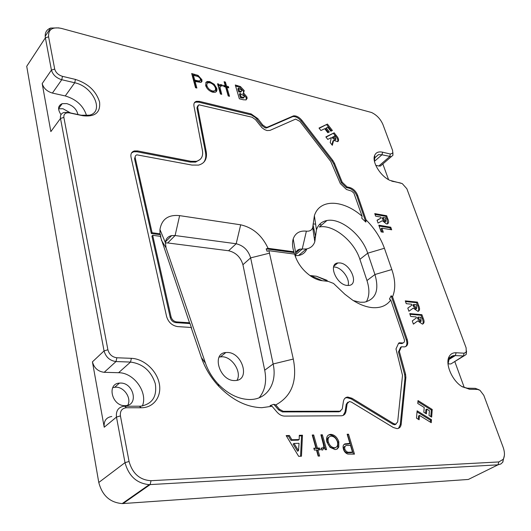 <?xml version="1.0" encoding="UTF-8"?>
<svg xmlns="http://www.w3.org/2000/svg" width="531" height="531" viewBox="0 0 531 531"><rect width="100%" height="100%" fill="white"/><g stroke="black" fill="none" stroke-linecap="round" stroke-linejoin="round"><path stroke-width="0.8" d="M396.06 424.156L394.679 424.767L392.781 424.196L351.097 398.854L346.869 397.639L345.15 398.071M390.763 299.988C386.701 305.69 380.528 308.232 372.244 307.622C365.965 307.004 359.394 304.489 352.531 300.068L344.785 294.174L333.514 283.421L328.165 281.364L322.257 280.7C318.62 280.268 314.883 278.808 311.04 276.312C303.108 270.803 297.692 263.661 294.798 254.873L294.566 254.103L268.925 250.705L293.298 359.056C297.559 381.046 291.711 396.325 275.762 404.914L279.465 409.268L283.269 411.306L339.966 411.22L342.249 408.95L343.411 401.456C343.915 398.754 345.376 397.288 347.778 397.055L352.007 398.27L393.71 423.652L395.608 424.216L397.659 421.986L402.505 375.357L395.993 348.94L398.575 343.291L399.285 342.787L402.856 342.973C404.363 342.648 404.808 341.406 404.204 339.249L390.763 299.988L389.415 299.119L391.141 295.774L406.334 340.026C407.27 342.966 407.038 345.163 405.644 346.617M340.617 411.1L338.911 411.804L282.366 411.917L278.569 409.879L273.817 404.303L270.06 405.618L272.038 406.275L276.936 412.023C279.279 414.665 281.822 416.025 284.563 416.098L341.426 415.78C343.969 415.547 345.495 414.021 346.013 411.213L347.148 403.713L349.338 401.502L351.442 402.106L393.298 427.501L397.075 428.63C399.451 428.424 400.825 426.924 401.197 424.143L405.883 377.488L405.545 374.123L399.345 351.389L401.429 346.77L404.503 346.902C407.529 346.258 408.425 343.769 407.204 339.448L392.542 296.816L391.141 295.774M401.429 346.77L400.553 347.347L398.469 351.967L404.649 374.687L404.987 378.052L400.261 424.687L398.496 428.338M194.386 102.795L195.766 102.111L198.767 102.164L251.415 114.975L255.418 117.517L261.916 125.628L265.241 127.951L266.728 127.885L292.747 116.601C295.588 116.269 298.435 117.782 301.283 121.154L332.054 161.072L333.733 163.94L341.433 182.85L346.385 187.616L348.741 188.08C352.411 189.182 355.113 191.777 356.845 195.886L365.839 222.077L361.757 218.214L362.082 216.223L353.911 193.165L351.668 191.133L346.464 189.481L340.358 183.613L330.78 161.464L299.896 121.393L295.628 119.11L269.947 130.414L266.974 130.553L264.445 129.537L261.982 127.732L255.464 119.588L252.106 117.238L198.899 104.786L197.651 107.149L206.22 151.6C207.342 158.842 204.8 163.342 198.581 165.101L191.93 165.068L136.945 154.846C135.511 155.271 134.94 156.313 135.239 157.972L152.098 232.737L159.964 233.799L159.95 229.531C161.749 219.117 168.307 214.484 179.631 215.632L240.682 224.812C252.929 227.607 262.062 235.445 268.069 248.316L266.19 248.866L294.108 252.597L294.552 254.097M365.839 222.077L366.098 219.92L357.609 195.229C355.876 191.127 353.168 188.525 349.498 187.423L347.148 186.952L342.183 182.179L334.477 163.263L332.798 160.395L302 120.451C299.145 117.079 296.298 115.559 293.457 115.891L267.445 127.155L265.951 127.221L262.626 124.891L257.807 118.612L251.117 113.919L199.457 101.375L196.457 101.315C194.406 101.952 193.576 103.525 193.961 106.027L202.444 150.572C203.327 156.34 201.295 159.924 196.357 161.324L190.961 161.298L137.635 150.937L134.429 150.95C131.588 151.793 130.453 153.877 131.031 157.183L166.608 316.589C168.44 322.337 172.117 325.676 177.646 326.598L191.12 327.468L191.611 328.258L190.018 323.578L175.761 322.622C173.013 322.151 171.181 320.492 170.265 317.631L151.926 236.089L152.676 235.313L171.075 316.907C171.984 319.768 173.816 321.428 176.571 321.899L189.521 322.775L160.335 236.328L152.676 235.313M366.098 219.92C374.554 228.403 380.661 237.848 384.411 248.262L391.825 269.542C395.456 280.209 395.695 289.295 392.542 296.816M353.4 300.626L360.124 302.232L364.339 302.199C375.888 299.365 379.426 290.145 374.939 274.52L367.717 253.194C361.903 234.828 340.623 217.597 326.917 220.518C321.72 221.507 318.235 224.593 316.443 229.784L314.81 241.718C313.429 245.76 310.595 248.183 306.314 248.966L300.174 249.092C297.918 249.497 296.424 250.811 295.701 253.041L295.435 256.772M273.817 404.303L275.762 404.914M272.038 406.275L261.856 407.689C246.716 407.29 232.372 400.168 218.825 386.322C210.86 377.733 205.052 368.156 201.388 357.595L191.12 327.468M249.351 399.531L251.601 399.458C268.082 398.549 277.295 382.201 273.133 363.981L250.639 257.874C248.276 250.24 243.463 245.534 236.182 243.756L175.104 235.538L171.652 235.598C167.955 236.408 165.858 238.758 165.367 242.647L166.084 247.904L205.484 363.204C208.145 370.857 212.347 377.78 218.095 383.979C227.859 393.975 238.273 399.159 249.351 399.531M269.589 253.154L250.639 257.874L242.926 264.723L264.717 370.213C266.881 381.391 265.042 390.57 259.194 397.752M366.297 301.827C369.51 296.238 369.729 289.143 366.967 280.547L359.892 259.327C354.204 241.047 333.043 223.996 319.323 226.996L326.917 220.518M77.944 114.53C76.67 109.16 72.933 105.516 66.74 103.605L62.173 103.671C57.852 105.669 57.467 109.32 61.019 114.636M58.576 108.795L63.003 108.749L70.55 112.964M120.59 383.063L119.462 383.103C106.545 383.641 111.849 406.175 124.944 405.657L125.747 405.631C138.85 405.087 133.566 382.725 120.59 383.063M112.718 387.657L115.884 387.172C124.247 386.953 131.781 398.389 127.752 405.246M347.174 285.446C336.388 284.808 327.826 263.827 337.855 262.958L339.926 262.945C350.626 263.761 359.122 284.497 348.993 285.426L347.174 285.446M333.568 266.987L334.769 267.047C341.971 267.631 350.241 279.047 348.097 285.492M234.51 380.561C219.569 380.9 211.258 353.254 225.834 352.531L227.48 352.478C242.255 352.418 250.526 379.745 235.718 380.521L234.51 380.561M219.157 357.058L222.111 356.759C232.22 356.706 242.05 372.204 236.979 380.322M135.385 156.041L134.535 158.796L151.342 233.521L160.495 234.742L159.964 233.799M160.495 234.742L160.86 237.271L160.335 236.328M268.925 250.705L267.053 251.263L266.19 248.866M294.108 252.597L293.636 250.997C292.302 246.404 292.163 242.368 293.218 238.884C295.316 233.089 299.703 230.507 306.38 231.151C309.613 231.45 311.724 230.268 312.713 227.607L314.379 215.725C319.675 198.461 343.232 199.576 362.082 216.223M293.875 251.78L268.069 248.316M319.012 128.057L327.441 124.081L332.386 130.48L330.853 131.23L327.773 127.248L326.26 127.971L329.339 131.96L327.813 132.704L324.72 128.701L320.91 130.52L319.012 128.057M378.795 225.19L390.77 227.215L391.686 229.79L381.875 228.151L383.309 232.233L381.139 231.881L378.795 225.19M220.431 93.994L217.531 83.779L218.825 84.117L219.25 85.61L220.305 84.582L222.575 85.245L222.17 86.141L220.823 85.776L219.987 87.436L221.732 94.326L220.431 93.994M195.514 87.695L191.684 73.524L198.09 75.402L201.913 79.696L201.972 81.442L200.891 82.398L195.089 81.475L196.868 88.04L195.514 87.695M409.72 313.595L421.906 314.704L423.074 317.989C424.588 321.315 424.375 323.366 422.444 324.122L417.718 320.903L413.403 324.129L412.288 320.93L416.41 317.883L416.072 316.921L410.722 316.449L409.72 313.595M418.016 400.58L432.227 409.474L431.663 417.114L429.021 415.468L429.387 410.715L426.805 409.109L426.433 413.861L423.818 412.229L424.203 407.483L417.764 403.46L418.016 400.58M322.344 434.796L326.598 449.638L325.158 449.684L324.527 447.487L322.363 450.049L320.956 449.578L321.295 447.958L322.111 448.197C323.306 447.772 323.777 446.671 323.532 444.905L320.91 434.829L322.344 434.796L321.421 435.374L325.51 449.677M348.528 434.219L354.482 454.111L347.865 454.065C345.714 453.355 344.221 451.689 343.391 449.067C342.661 446.379 343.192 444.646 344.977 443.876L349.889 443.392L347.161 434.252L348.528 434.219L347.599 434.783L353.38 454.151M374.747 213.601L386.681 215.745L387.736 218.699C389.004 221.44 388.871 223.179 387.331 223.923L386.422 223.896L382.38 220.704L378.052 223.066L377.05 220.199L381.185 217.962L380.88 217.093L375.643 216.163L374.747 213.601M129.06 461.472C132.524 473.632 139.852 480.044 151.036 480.701L498.821 461.943L503.176 459.348C504.901 456.248 504.862 452.133 503.049 447.002L483.801 395.329L479.951 390.278L477.575 389.429L469.49 389.263L461.625 386.389C451.768 380.136 444.945 363.516 449.18 356.533C450.66 353.878 452.97 352.617 456.116 352.75L464.154 353.201L466.238 352.093L466.118 347.851L406.852 188.744L402.252 183.6L389.873 180.348C380.481 176.199 371.76 161.902 374.634 155.49C375.921 152.43 378.583 151.328 382.619 152.191L390.365 154.03L392.774 153.074L392.588 150.446L382.957 124.593C380.561 119.044 376.764 115.015 371.554 112.499L61.357 28.389C52.37 26.643 48.115 29.457 48.6 36.845L54.706 69.096C55.768 72.621 58.35 75.037 62.466 76.338L75.429 79.411C88.007 83.44 96.058 90.967 99.569 101.985C100.651 112.572 95.036 117.145 82.71 115.712L69.534 112.917C65.492 112.399 63.601 113.899 63.866 117.424L107.893 349.77C109.24 354.456 112.227 357.124 116.86 357.768L131.376 358.325C143.715 358.744 156.512 370.24 159.2 383.196C162.061 396.159 153.924 407.835 141.292 407.762L126.517 407.742C121.991 408.22 119.96 410.934 120.424 415.899L129.06 461.472L125.011 462.66L116.468 417.067C115.838 410.755 118.347 407.138 123.989 406.228L140.615 406.208C152.331 404.045 157.222 396.531 155.284 383.654C151.116 370.943 142.866 363.748 130.533 362.069L116.017 361.551C109.837 360.708 105.855 357.157 104.063 350.905L60.494 118.433C60.049 115.366 61.204 113.382 63.959 112.472L68.068 112.433L81.216 115.227L89.467 115.194C104.786 111.762 92.991 86.321 74.732 82.77L61.769 79.73C56.286 78.004 52.834 74.791 51.427 70.085L45.381 37.814C44.637 32.935 46.363 29.69 50.564 28.07L58.881 27.884M417.127 410.821L431.471 419.729L431.252 422.696L419.49 415.408L419.118 419.769L416.483 418.143L417.127 410.821M338.778 447.002L337.351 448.914L335.121 449.598L330.016 447.301L326.904 442.077C325.915 437.398 327.176 434.823 330.694 434.351C334.417 434.663 337.125 437.126 338.818 441.739L338.778 447.002L336.641 449.292M317.91 449.943L319.629 456.036L318.169 456.096L316.449 449.989L314.352 450.062L313.834 448.21L315.925 448.144L312.235 435.015L313.688 434.989L317.385 448.091L319.47 448.025L319.987 449.87L317.91 449.943L316.974 450.507L318.54 456.083M405.272 300.871L417.426 302.112L418.581 305.358C420.054 308.591 419.855 310.595 417.997 311.365L413.218 308.153L408.903 311.259L407.801 308.106L411.923 305.166L411.591 304.217L406.255 303.686L405.272 300.871M302.471 435.234L301.462 456.222L298.654 456.335L286.156 435.593L289.402 435.52L291.871 439.748L299.172 439.562L299.298 435.301L302.471 435.234L301.548 435.818L300.553 456.262M206.101 82.205L207.296 81.482L209.725 81.582L214.258 84.316L216.748 88.325C217.265 90.409 216.714 91.737 215.095 92.314L212.699 92.208C209.214 91.073 206.858 88.823 205.623 85.471L206.101 82.205M225.283 85.796L224.109 81.728L225.39 82.066L226.564 86.128L228.396 86.606L228.755 87.847L226.923 87.369L229.498 96.29L228.211 95.965L225.642 87.038L223.803 86.56L223.445 85.318L225.283 85.796L224.6 86.566L223.737 86.347M325.848 136.912L334.191 132.816L336.209 135.425C338.712 138.306 339.229 140.396 337.749 141.697L333.654 140.343L332.326 145.302L330.222 142.58L331.324 137.642L327.766 139.401L325.848 136.912M243.298 99.775L239.342 98.779L235.293 84.993L240.457 86.58L244.22 90.622L243.563 92.885L246.948 97.014L247.101 98.461L246.026 99.914L243.298 99.775M86.566 115.665C83.52 105.888 76.418 99.317 65.26 95.945L74.732 82.77L75.429 79.411M142.368 406.009C148.169 392.469 133.885 372.55 118.592 372.709L130.533 362.069L131.376 358.325M392.907 152.57L392.913 155.317L391.294 156.665L381.955 154.786L378.444 154.647L374.813 157.753L374.388 160.979M466.576 351.018L466.165 354.489L463.875 355.969L454.264 355.558C451.967 355.77 450.261 356.898 449.14 358.949L448.025 364.093M462.249 386.794L467.267 388.181L475.351 388.353L479.022 389.774M120.424 415.899L116.468 417.067L104.215 427.236L92.421 361.87L104.063 350.905L107.893 349.77M63.866 117.424L60.494 118.433L50.857 131.595L42.188 83.586L51.427 70.085L54.706 69.096M48.6 36.845L45.381 37.814L26.723 66.302L98.779 482.487L125.011 462.66C128.741 476.121 136.819 483.449 149.244 484.644L122.216 503.58C110.043 502.591 102.231 495.556 98.779 482.487M504.41 455.24L502.711 462.229L500.846 463.981L497.985 464.837L149.244 484.644M151.036 480.701L150.12 484.617L123.079 503.547L468.349 479.453L497.985 464.837L498.821 461.943M382.844 163.96L388.566 179.67M454.795 361.538L464.306 387.65M123.079 503.547L122.216 503.58M62.466 76.338L61.769 79.73L52.403 93.071L65.26 95.945M52.403 93.071C46.96 91.412 43.555 88.252 42.188 83.586M116.86 357.768L116.017 361.551L104.195 372.311L118.592 372.709M104.195 372.311C98.069 371.527 94.146 368.043 92.421 361.87M104.215 427.236C103.638 420.997 106.154 417.406 111.762 416.457M382.081 164.623L380.422 166.057L378.829 166.004L389.701 156.599L390.365 154.03M375.762 165.32L378.829 166.004M453.109 362.573L463.384 355.976L464.154 353.201M448.031 363.848L450.381 363.954M391.579 181.058L400.075 182.91M313.071 224.049L315.6 224.036M319.456 224.487L321.686 224.985M313.94 229.18L313.044 229.863M306.858 248.866C305.358 252.537 302.59 254.747 298.555 255.497L295.355 255.67M322.257 280.7L310.575 275.576L316.456 276.259L327.043 280.341M179.631 215.632L175.104 235.538L167.723 242.952L228.589 250.751L236.182 243.756L240.682 224.812M167.723 242.952L165.347 242.893M242.926 264.723C240.616 257.13 235.837 252.471 228.589 250.751M189.521 322.775L190.018 323.578M375.032 214.431L385.904 216.369L386.681 215.745M385.904 216.369L386.953 219.33L387.597 223.856M377.11 220.372L381.185 217.962M384.756 221.965L385.811 221.347L385.46 217.902L383.024 217.471L382.24 218.102L382.592 219.097L384.756 221.965L385.42 221.659M382.592 219.097L383.375 218.467L385.539 221.334M383.024 217.471L383.375 218.467M417.034 411.877L430.541 420.26L431.471 419.729M430.541 420.26L430.402 422.172M418.275 419.251L418.561 415.952L419.49 415.408M349.889 443.392L348.953 443.949L344.035 444.434L344.977 443.876M345.104 446.259C343.842 446.664 343.418 447.766 343.836 449.571C344.951 452.034 346.497 453.102 348.489 452.77L351.549 452.658L352.491 452.1L350.5 445.436L347.798 445.476C345.475 445.197 344.466 446.372 344.778 449.014C345.893 451.476 347.447 452.545 349.431 452.22L352.491 452.1M343.836 449.571L344.778 449.014M328.098 435.254L330.694 434.351M329.764 434.929C333.488 435.234 336.196 437.69 337.882 442.303L338.818 441.739M337.882 442.303L337.842 447.567M329.154 436.933C327.288 437.849 326.698 439.741 327.395 442.595C328.689 446.153 330.773 448.071 333.66 448.343L335.585 447.6M328.331 442.024C329.625 445.589 331.716 447.507 334.596 447.779C337.258 447.321 338.194 445.317 337.411 441.765C336.13 438.261 334.059 436.389 331.218 436.15C328.536 436.509 327.574 438.467 328.331 442.024L327.395 442.595M333.66 448.343L334.596 447.779M322.742 449.996L323.591 448.051L324.527 447.487M321.129 448.768L322.111 448.197M321.175 448.768L322.144 448.197M321.069 435.38L321.421 435.374M313.987 448.748L315.925 448.144M312.387 435.573L313.688 434.989M312.766 435.566L316.449 448.662L317.385 448.091M316.449 448.662L318.534 448.595L319.47 448.025M318.534 448.595L318.905 449.903M417.924 401.642L431.305 410.005L432.227 409.474M431.305 410.005L430.814 416.589M425.59 413.337L425.882 409.647L426.805 409.109M405.518 301.575L416.583 302.697L417.426 302.112M416.583 302.697L417.738 305.936C418.72 308.126 418.919 309.912 418.342 311.305M408.897 311.239L413.218 308.153M415.594 309.142L416.623 308.557L416.258 304.681L413.775 304.429L412.932 305.02L413.317 306.108L415.594 309.142L416.198 308.85M413.317 306.108L414.16 305.524L416.437 308.557M413.775 304.429L414.16 305.524M409.965 314.279L421.056 315.281L421.906 314.704M421.056 315.281L422.225 318.567C423.234 320.81 423.433 322.642 422.815 324.056M413.39 324.076L417.718 320.903M420.087 321.852L421.116 321.275L420.744 317.332L418.255 317.113L417.406 317.691L417.791 318.792L420.087 321.852L420.685 321.567M417.791 318.792L418.647 318.215L420.944 321.275M418.255 317.113L418.647 318.215M286.501 436.157L288.486 436.11L289.402 435.52M288.486 436.11L290.948 440.338L291.871 439.748M290.948 440.338L298.249 440.146L299.172 439.562M299.285 435.871L301.548 435.818M294.028 443.458L293.099 444.042L297.592 451.217L298.522 450.64L299.053 443.312L294.028 443.458L298.522 450.64M191.97 74.572L197.413 76.198L198.09 75.402M197.413 76.198L199.098 77.287M199.683 77.831L201.236 80.493L201.913 79.696M201.236 80.493L201.289 82.239M195.906 87.794L194.412 82.272L195.089 81.475M196.656 81.528L197.333 80.732L199.875 81.017L200.579 79.358C199.669 77.453 198.196 76.345 196.165 76.039L193.423 75.316L192.753 76.119L194.021 80.818L199.198 81.814L199.961 80.991M194.021 80.818L194.698 80.022L197.333 80.732M193.423 75.316L194.698 80.022M205.756 82.683L206.612 82.265L209.048 82.365L209.725 81.582M209.048 82.365L211.219 83.261M213.628 85.04L214.258 84.316M214.803 86.54L216.057 89.102L216.748 88.325M216.057 89.102L215.911 91.929M210.269 91.199L213.508 91.783L214.71 90.788M206.997 83.825L206.274 86.606L206.951 88.126M215.44 88C214.504 85.471 212.712 83.752 210.07 82.829L208.278 82.763C207.004 83.181 206.566 84.203 206.957 85.823C207.893 88.365 209.685 90.071 212.34 90.94L214.192 91L215.042 90.535L215.559 89.447L215.44 88M211.65 91.724L212.34 90.94M206.274 86.606L206.957 85.823M217.823 84.807L218.825 84.117M218.141 84.894L218.566 86.387L219.25 85.61M219.316 85.484L220.664 85.385L221.347 84.608M220.664 85.385L221.639 85.849M221.918 85.989L222.575 85.245M220.08 86.566L219.303 88.212L219.987 87.436M219.303 88.212L220.75 94.08M224.407 82.756L225.39 82.066M224.706 82.836L225.881 86.898L226.564 86.128M225.881 86.898L227.706 87.376L228.396 86.606M228.516 96.038L226.239 88.139L226.923 87.369M379.081 226.007L389.98 227.839L390.77 227.215M389.98 227.839L390.61 229.611M382.234 232.06L381.085 228.781L381.875 228.151M326.027 137.151L334.191 132.816M333.468 133.493L335.486 136.102C337.411 138.246 338.161 140.111 337.736 141.704M331.921 144.777L332.924 141.02L333.654 140.343M335.194 139.978L335.917 139.301L334.557 136.036L332.14 137.556L334.975 140.051L335.486 139.58M332.864 136.872L335.917 139.301M319.211 128.316L327.441 124.081M326.724 124.765L331.483 130.925M328.43 132.405L325.536 128.655L326.26 127.971M235.591 86.015L239.766 87.336L240.457 86.58M239.766 87.336L243.53 91.378L244.22 90.622M243.53 91.378L243.556 92.892L242.873 93.642L246.258 97.764L246.948 97.014M246.258 97.764L246.225 99.815M240.443 97.684L241.134 96.927L244.008 97.365L244.426 96.277L240.092 93.39L239.401 94.146L240.443 97.684L243.317 98.122L243.802 97.399M238.724 91.856L239.415 91.1L241.393 91.378L241.824 90.297L238.532 88.106L237.842 88.869L238.724 91.856L240.702 92.142L241.2 91.412M238.532 88.106L239.415 91.1M240.092 93.39L241.134 96.927M203.479 162.599C205.59 159.977 206.267 156.565 205.497 152.377L196.955 107.939L197.744 105.762M131.595 152.868L133.732 151.773L136.938 151.76L190.244 162.081L195.634 162.101L200.194 159.386M151.342 233.521L152.098 232.737M341.433 182.85L342.183 182.179M346.385 187.616L347.148 186.952M398.469 351.967L399.345 351.389M347.825 402.193L346.239 404.297L345.097 411.79L343.238 415.348M403.175 342.913L401.98 343.55L398.542 343.365M392.781 424.196L393.71 423.652M400.261 424.687L401.197 424.143M261.916 125.628L262.626 124.891M391.825 269.542L374.939 274.52L366.967 280.547M293.298 359.056L273.133 363.981L264.717 370.213M166.084 247.904L161.371 240.178M170.265 317.631L171.075 316.907M374.455 161.331L381.955 154.786L382.619 152.191M448.848 359.567L455.339 355.544L456.116 352.75M313.071 225.058L315.514 236.62L314.213 237.722M359.892 259.327L367.717 253.194L384.411 248.262M306.38 231.151L302.232 249.046L295.375 254.847M205.484 363.204L201.388 357.595M328.165 281.364L316.456 276.259M82.71 115.712L81.216 115.227M391.599 181.064L393.385 181.575M69.534 112.917L68.068 112.433M399.352 182.704L401.184 183.228M141.292 407.762L139.361 406.242M467.267 388.181L469.49 389.263M126.517 407.742L124.612 406.208M475.351 388.353L477.575 389.429M386.953 219.33L387.736 218.699M347.858 443.982L348.794 443.425M348.734 452.764L349.683 452.213M417.738 305.936L418.581 305.358M422.225 318.567L423.074 317.989M193.954 75.097L194.625 74.294M220.066 91.657L220.75 90.881M335.486 136.102L336.209 135.425M332.738 138.332L333.461 137.648M236.853 86.347L237.536 85.584M239.388 92.029L240.078 91.272M241.167 97.87L241.864 97.113M356.845 195.886L357.609 195.229M175.761 322.622L176.571 321.899M134.535 158.796L135.239 157.972M205.497 152.377L206.22 151.6M196.955 107.939L197.651 107.149M136.938 151.76L137.635 150.937M190.244 162.081L190.961 161.298M198.767 102.164L199.457 101.375M250.406 114.663L251.117 113.919M257.097 119.349L257.807 118.612M266.728 127.885L267.445 127.155M292.229 116.774L292.939 116.057M301.283 121.154L302 120.451M332.054 161.072L332.798 160.395M333.733 163.94L334.477 163.263M348.741 188.08L349.498 187.423M406.334 340.026L407.204 339.448M404.987 378.052L405.883 377.488M404.649 374.687L405.545 374.123M345.097 411.79L346.013 411.213M346.239 404.297L347.148 403.713M398.582 343.365L399.458 342.78M401.648 343.557L402.525 342.973M278.569 409.879L279.465 409.268M282.366 411.917L283.269 411.306M338.911 411.804L339.827 411.22M351.097 398.854L352.007 398.27M58.576 108.663L62.173 103.671M114.762 387.218L119.462 383.103M333.84 266.164L337.855 262.958M220.465 356.812L225.834 352.531M165.367 242.647L159.95 229.531M374.773 157.866L378.444 154.647M449.326 358.617L454.264 355.558M50.564 28.07L45.188 36.287M298.555 255.497L306.314 248.966M295.767 252.829L300.174 249.092M171.652 235.598L165.473 241.837M218.095 383.979L218.825 386.322M316.443 229.784L314.379 215.725M312.713 227.607L314.81 241.718M295.701 253.041L293.218 238.884M450.872 363.941L463.875 355.969M380.422 166.057L391.294 156.665M392.774 153.074L392.913 155.317M374.813 157.753L374.634 155.49M466.238 352.093L466.165 354.489M449.14 358.949L449.18 356.533M503.176 459.348L502.963 461.851M385.811 221.347L385.028 221.971M349.431 452.22L348.489 452.77M416.623 308.557L415.78 309.142M421.116 321.275L420.26 321.852M199.875 81.017L199.198 81.814M207.296 81.482L206.612 82.265M214.192 91L213.508 91.783M220.305 84.582L219.622 85.358M335.698 139.374L334.975 140.051M241.393 91.378L240.702 92.142M244.008 97.365L243.317 98.122M133.732 151.773L134.429 150.95M195.634 162.101L196.357 161.324M195.766 102.111L196.457 101.315M266.436 127.984L267.153 127.254M292.747 116.601L293.457 115.891M398.595 343.245L399.285 342.787M401.98 343.55L402.856 342.973M339.05 411.797L339.966 411.22M346.869 397.639L347.778 397.055M394.679 424.767L395.608 424.216"/></g></svg>
